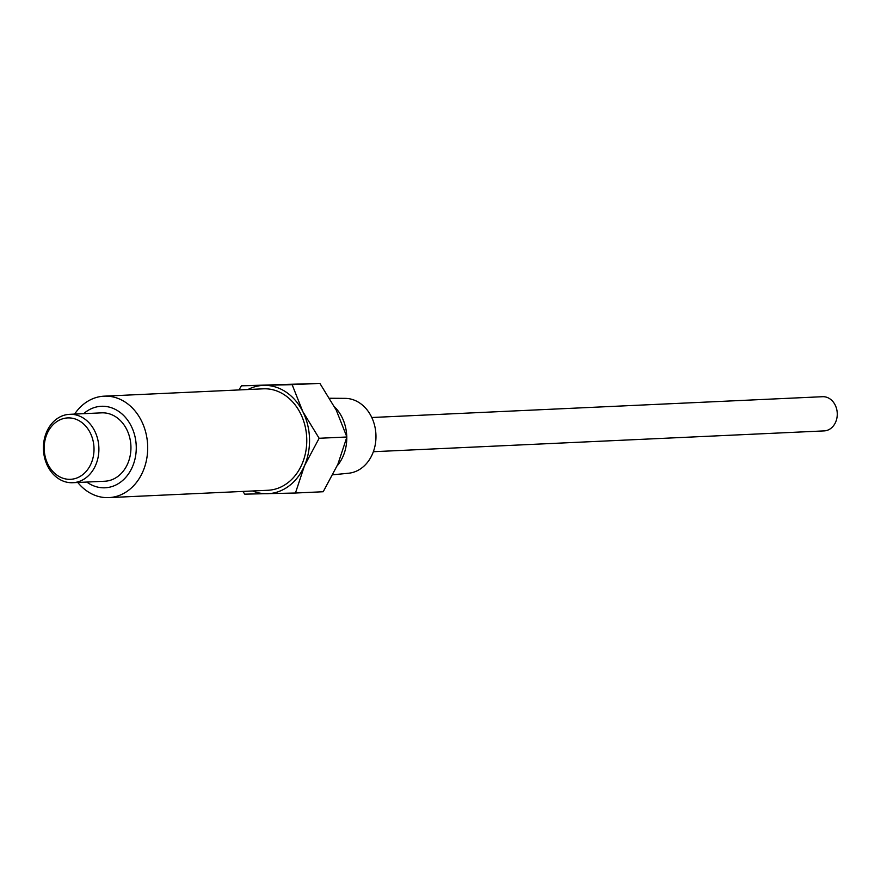 <?xml version="1.0" encoding="UTF-8"?>
<svg xmlns="http://www.w3.org/2000/svg" width="881" height="881" viewBox="0 0 881 881"><rect width="100%" height="100%" fill="white"/><g stroke="black" fill="none" stroke-linecap="round" stroke-linejoin="round"><path stroke-width="1.32" d="M108.881 497.611L267.956 490.265A50.779 41.132 -92.6 0 0 305.828 451.314A50.779 41.132 -92.6 0 0 284.838 395.129A50.779 41.132 -92.6 0 0 263.276 388.818L104.2 396.164A50.779 41.132 87.4 0 1 125.763 402.474A50.779 41.132 87.4 0 1 146.753 458.66A50.779 41.132 87.4 0 1 108.881 497.611A50.779 41.132 87.4 0 1 87.318 491.301A50.779 41.132 87.4 0 1 77.77 482.48M247.935 389.523A54.204 43.907 87.4 0 1 263.959 385.371A54.204 43.907 87.4 0 1 286.138 392.133A54.204 43.907 87.4 0 1 302.811 411.603A54.204 43.907 87.4 0 1 304.463 465.774A54.204 43.907 87.4 0 1 267.273 493.712A54.204 43.907 87.4 0 1 252.616 490.981M74.61 414.092A50.779 41.132 87.4 0 1 104.2 396.164M83.662 413.674A40.79 33.049 87.4 0 1 118.638 411.361A40.79 33.049 87.4 0 1 132.436 466.787A40.79 33.049 87.4 0 1 87.759 482.722A40.79 33.049 87.4 0 1 86.823 482.061M242.859 491.422L244.764 494.153L295.454 493.019L304.463 465.774L319.142 438.275L302.811 411.603L292.14 384.667L241.449 385.812L238.927 389.942M69.577 414.323L101.623 412.848A34.238 27.729 87.4 0 1 116.16 417.098A34.238 27.729 87.4 0 1 130.311 454.97A34.238 27.729 87.4 0 1 104.773 481.235L72.738 482.711A34.238 27.729 87.4 0 1 58.201 478.46A34.238 27.729 87.4 0 1 44.05 440.577A34.238 27.729 87.4 0 1 69.577 414.323A34.238 27.729 87.4 0 1 84.113 418.574A34.238 27.729 87.4 0 1 98.265 456.457A34.238 27.729 87.4 0 1 72.738 482.711M319.142 438.275L346.894 436.998L336.223 410.061L319.891 383.389L292.14 384.667M319.891 383.389L241.449 385.812M346.894 436.998L337.886 464.232L323.206 491.741L295.454 493.019M80.744 421.735A30.736 24.899 87.4 0 1 91.139 463.483A30.736 24.899 87.4 0 1 57.474 475.498A30.736 24.899 87.4 0 1 47.078 433.738A30.736 24.899 87.4 0 1 80.744 421.735M337.203 465.796A39.127 31.694 -92.6 0 0 346.773 437.494M346.751 436.524A39.127 31.694 -92.6 0 0 334.615 406.945M332.875 474.793L348.601 473.229A37.509 30.383 -92.6 0 0 375.405 443.76A37.509 30.383 -92.6 0 0 359.767 403.046A37.509 30.383 -92.6 0 0 345.154 398.366L329.681 398.256M373.368 451.711L824.187 430.897A17.113 13.865 -92.6 0 0 836.95 417.77A17.113 13.865 -92.6 0 0 829.869 398.829A17.113 13.865 -92.6 0 0 822.601 396.703L371.793 417.506"/></g></svg>
